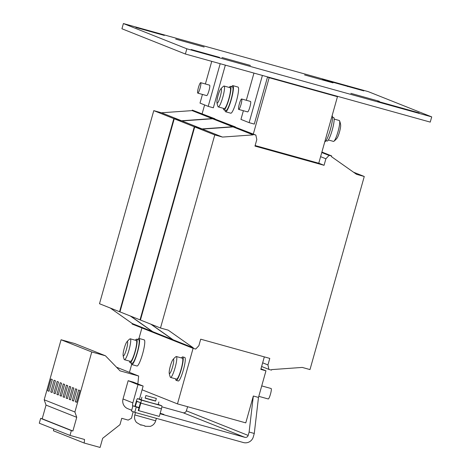 <?xml version="1.0" encoding="UTF-8"?>
<svg xmlns="http://www.w3.org/2000/svg" width="471" height="471" viewBox="0 0 471 471"><rect width="100%" height="100%" fill="white"/><g stroke="black" fill="none" stroke-linecap="round" stroke-linejoin="round"><path stroke-width="0.71" d="M219.61 57.421L191.161 49.49L219.61 57.421M333.038 82.872L304.59 74.942L333.038 82.872M419.108 112.893L377.689 101.336L419.108 112.893M379.296 101.283L350.848 93.352L379.296 101.283M363.848 90.897L322.429 79.34L363.848 90.897M164.35 35.425L135.901 27.495L164.35 35.425M204.161 47.035L175.718 39.105L204.161 47.035M250.419 65.451L221.971 57.515L250.419 65.451M145.91 395.534L145.174 398.142L150.267 399.673L155.613 401.08L156.348 398.466L145.91 395.534L156.348 398.466M145.209 398.03L155.648 400.962M158.874 401.993L158.144 404.607L150.308 402.558L141.176 399.838L141.912 397.224M155.701 420.809C154.847 423.553 153.069 425.395 150.361 426.355L144.927 426.267L144.909 425.919L141 424.818L141.017 425.166L136.49 422.452C134.677 420.226 134.123 417.724 134.824 414.939L155.689 420.815L156.39 418.354M261.729 385.902L271.125 388.516A5.422 0.877 105.5 0 1 271.125 388.516A5.422 0.877 105.5 0 1 271.143 388.522A5.422 0.877 105.5 0 1 270.507 394.021A5.422 0.877 105.5 0 1 268.223 398.961A5.422 0.877 105.5 0 1 268.205 398.961M172.916 359.65A17.621 17.621 0 0 1 175.954 356.677A10.845 1.754 105.5 0 1 176.372 356.541A10.845 1.754 105.5 0 1 176.401 356.553A10.845 1.754 105.5 0 1 175.106 367.639A10.845 1.754 105.5 0 1 170.561 377.436A10.845 1.754 105.5 0 1 170.537 377.43A10.845 1.754 105.5 0 1 170.272 377.106A17.621 17.621 0 0 1 169.207 372.991A7.401 1.195 -74.5 0 0 172.586 366.88A7.401 1.195 -74.5 0 0 172.916 359.65A7.401 1.195 -74.5 0 0 170.355 365.991A7.401 1.195 -74.5 0 0 169.207 372.991M182.336 358.201A10.845 1.754 105.5 0 1 182.365 358.207A10.845 1.754 105.5 0 1 182.395 358.219A10.845 1.754 105.5 0 1 181.123 369.217A10.845 1.754 105.5 0 1 176.554 379.102A10.845 1.754 105.5 0 1 176.525 379.096M175.689 378.861A12.199 1.972 -74.5 0 0 176.195 380.409L178.256 380.98A12.199 1.972 -74.5 0 0 183.366 369.965A12.199 1.972 -74.5 0 0 184.791 357.477L182.73 356.9A12.199 1.972 -74.5 0 0 181.494 357.966M176.195 380.409A12.199 1.972 -74.5 0 0 181.306 369.388A12.199 1.972 -74.5 0 0 182.73 356.9M126.829 341.922A17.621 17.621 0 0 1 129.866 338.949A10.845 1.754 105.5 0 1 130.284 338.82A10.845 1.754 105.5 0 1 130.314 338.826A10.845 1.754 105.5 0 1 129.019 349.918A10.845 1.754 105.5 0 1 124.474 359.714A10.845 1.754 105.5 0 1 124.444 359.703A10.845 1.754 105.5 0 1 124.185 359.379A17.621 17.621 0 0 1 123.119 355.269A7.401 1.195 -74.5 0 0 126.499 349.152A7.401 1.195 -74.5 0 0 126.829 341.922A7.401 1.195 -74.5 0 0 124.262 348.263A7.401 1.195 -74.5 0 0 123.119 355.269M136.249 340.474A10.845 1.754 105.5 0 1 136.278 340.486A10.845 1.754 105.5 0 1 136.307 340.492A10.845 1.754 105.5 0 1 135.036 351.49A10.845 1.754 105.5 0 1 130.467 361.381A10.845 1.754 105.5 0 1 130.438 361.369M131.244 363A13.553 2.19 -74.5 0 0 131.803 364.566L136.955 365.996A13.553 2.19 -74.5 0 0 142.636 353.75A13.553 2.19 -74.5 0 0 144.22 339.879L139.063 338.443A13.553 2.19 -74.5 0 0 137.779 339.497M131.803 364.566A13.553 2.19 -74.5 0 0 137.479 352.32A13.553 2.19 -74.5 0 0 139.063 338.443M129.596 361.133A12.199 1.972 -74.5 0 0 130.102 362.682L132.168 363.259A12.199 1.972 -74.5 0 0 137.273 352.237A12.199 1.972 -74.5 0 0 138.704 339.75L136.637 339.179A12.199 1.972 -74.5 0 0 135.407 340.239M130.102 362.682A12.199 1.972 -74.5 0 0 135.212 351.666A12.199 1.972 -74.5 0 0 136.637 339.179M241.629 98.981A5.422 0.877 -74.5 0 0 239.35 103.92A5.422 0.877 -74.5 0 0 238.715 109.419A5.422 0.877 -74.5 0 0 238.726 109.425A5.422 0.877 -74.5 0 0 241.011 104.48A5.422 0.877 -74.5 0 0 241.647 98.981A5.422 0.877 -74.5 0 0 241.629 98.981L250.525 101.448A5.422 0.877 105.5 0 1 250.525 101.448A5.422 0.877 105.5 0 1 250.537 101.453A5.422 0.877 105.5 0 1 249.901 106.952A5.422 0.877 105.5 0 1 247.616 111.898A5.422 0.877 105.5 0 1 247.605 111.892M209.577 85.157A5.422 0.877 105.5 0 1 209.589 85.157A5.422 0.877 105.5 0 1 209.607 85.163A5.422 0.877 105.5 0 1 208.971 90.662A5.422 0.877 105.5 0 1 206.687 95.607A5.422 0.877 105.5 0 1 206.669 95.601L197.791 93.134A5.422 0.877 -74.5 0 0 197.791 93.134A5.422 0.877 -74.5 0 0 200.075 88.189A5.422 0.877 -74.5 0 0 200.711 82.69A5.422 0.877 -74.5 0 0 200.699 82.684A5.422 0.877 -74.5 0 0 198.415 87.63A5.422 0.877 -74.5 0 0 197.779 93.128M332.108 115.731A13.553 2.19 105.5 0 1 330.395 129.466A13.553 2.19 105.5 0 1 324.79 141.783M332.52 117.214L333.662 117.532A12.199 1.972 105.5 0 1 332.238 130.02A12.199 1.972 105.5 0 1 327.127 141.041L325.985 140.723M333.45 141.388A10.845 1.754 -74.5 0 0 333.48 141.4A10.845 1.754 -74.5 0 0 333.898 141.265A10.845 1.754 -74.5 0 0 338.025 131.603A10.845 1.754 -74.5 0 0 339.579 120.835A10.845 1.754 -74.5 0 0 339.32 120.511A10.845 1.754 -74.5 0 0 339.291 120.505A10.845 1.754 -74.5 0 0 339.261 120.499M339.579 120.835A17.621 17.621 0 0 1 340.645 124.95A7.401 1.195 105.5 0 1 339.503 131.951A7.401 1.195 105.5 0 1 336.936 138.291A17.621 17.621 0 0 1 333.898 141.265M223.413 108.342A12.199 1.972 -74.5 0 0 223.919 109.884L225.98 110.461A12.199 1.972 -74.5 0 0 231.09 99.44A12.199 1.972 -74.5 0 0 232.515 86.952L230.454 86.381A12.199 1.972 -74.5 0 0 229.224 87.447M223.919 109.884A12.199 1.972 -74.5 0 0 229.03 98.869A12.199 1.972 -74.5 0 0 230.454 86.381M225.061 110.202A13.553 2.19 -74.5 0 0 225.615 111.768L230.772 113.199A13.553 2.19 -74.5 0 0 236.448 100.953A13.553 2.19 -74.5 0 0 238.038 87.082L232.88 85.645A13.553 2.19 -74.5 0 0 231.597 86.699M225.615 111.768A13.553 2.19 -74.5 0 0 231.296 99.522A13.553 2.19 -74.5 0 0 232.88 85.645M217.255 103.049A7.401 1.195 -74.5 0 0 220.422 95.972A7.401 1.195 -74.5 0 0 221.135 88.772A7.401 1.195 -74.5 0 0 220.646 89.125A7.401 1.195 -74.5 0 0 218.044 95.589A7.401 1.195 -74.5 0 0 216.931 102.472A7.401 1.195 -74.5 0 0 217.255 103.049M220.646 89.125A17.621 17.621 0 0 1 223.678 86.152A10.845 1.754 105.5 0 1 224.037 86.01A10.845 1.754 105.5 0 1 224.102 86.022A10.845 1.754 105.5 0 1 222.989 96.555A10.845 1.754 105.5 0 1 218.35 106.923A10.845 1.754 105.5 0 1 218.291 106.917A10.845 1.754 105.5 0 1 218.002 106.581A17.621 17.621 0 0 1 216.931 102.472M224.102 86.022L230.089 87.688A10.845 1.754 105.5 0 1 228.977 98.221A10.845 1.754 105.5 0 1 224.284 108.583L218.291 106.917M70.762 386.885L67.459 398.625L66.111 398.089L69.414 386.35L70.762 386.885M133.169 411.707L131.456 418.242L128.2 420.103L121.759 418.307L119.964 424.689L102.654 438.318L100.088 447.45L84.185 443.028L84.544 439.472L69.991 435.422L39.293 423.205L40.653 418.366L42.19 418.796L46.034 405.107L44.197 399.779L61.071 339.756L91.768 351.978L105.433 355.776L120.034 370.848L138.657 376.023L137.85 383.942M44.197 399.779L74.901 411.995L91.768 351.978M61.324 396.182L59.97 395.646L63.273 383.906L64.621 384.442L61.324 396.182M63.043 396.87L66.34 385.125L67.694 385.661L64.392 397.406L63.043 396.87L64.433 397.253M72.251 400.533L75.554 388.793L76.903 389.329L73.6 401.068L72.251 400.533L73.647 400.921M70.532 399.85L69.178 399.314L72.481 387.568L73.835 388.104L70.532 399.85M79.97 390.553L76.673 402.293L75.319 401.757L78.622 390.012L79.97 390.553M161.847 406.832L183.042 412.72L244.855 437.323A2.708 2.673 111.7 0 0 248.164 435.434L249.118 432.037L254.275 433.473L258.485 397.43L265.968 370.818L260.81 369.382L264.325 356.883M253.31 134.076L269.159 77.703L267.51 77.05M204.608 104.933L202.141 113.705M255.129 145.545L318.755 163.237L337.46 96.696L334.222 95.407M269.159 77.703L337.46 96.696M123.396 23.55L368.257 91.633L431.707 116.885L186.846 48.801L123.396 23.55L121.93 28.766L185.38 54.024L186.846 48.801M225.344 65.133L213.351 107.794L208.194 106.364L200.01 103.102L202.448 94.43M205.385 83.985L211.744 61.354M208.194 106.364L220.187 63.703M267.557 76.873L254.287 124.091L249.13 122.654L240.946 119.399L243.383 110.72M246.315 100.282L253.957 73.093M249.13 122.654L262.406 75.437M431.707 116.885L430.241 122.107L185.38 54.024M173.081 340.309L172.663 340.192L172.81 339.668L150.779 324.142M172.81 339.668L152.751 331.684L152.604 332.208L172.663 340.192M152.751 331.684L130.72 316.159M140.446 319.98L140.022 319.862L194.299 126.77L202.035 128.919L232.656 126.74L232.804 126.222L235.394 126.987M194.299 126.77L174.241 118.786L119.964 311.879L140.022 319.862M174.241 118.786L181.977 120.935L202.035 128.919M181.977 120.935L212.598 118.757L232.656 126.74M212.598 118.757L212.745 118.239L232.804 126.222M212.745 118.239L235.382 126.934M152.616 332.161L152.192 332.043L152.339 331.525L130.314 316M152.339 331.525L132.28 323.542L132.133 324.06L152.192 332.043M132.28 323.542L110.255 308.016M119.981 311.837L119.557 311.72L173.834 118.621L181.565 120.77L212.191 118.598L212.339 118.074L214.929 118.845M173.834 118.621L153.776 110.638L99.499 303.736L119.557 311.72M153.776 110.638L161.506 112.787L181.565 120.77M161.506 112.787L192.133 110.614L212.191 118.598M192.133 110.614L192.28 110.09L212.339 118.074M192.28 110.09L214.917 118.792M269.777 358.396L200.699 339.191L198.868 345.714L195.706 349.052L193.128 348.34L193.275 347.816L168.224 330.159L160.493 328.01L214.77 134.912L222.5 137.067L253.127 134.889L253.274 134.365L255.847 135.083L256.813 139.569L254.976 146.092L324.054 165.303L325.891 158.78L329.052 155.436L331.69 155.942L331.484 156.672L356.535 174.329L364.266 176.484L309.989 369.576L302.258 367.427L271.632 369.605L271.484 370.124L268.906 369.405L267.946 364.919L269.777 358.396M318.767 163.196L324.054 165.303M193.275 347.816L173.216 339.832L173.069 340.356L193.128 348.34M173.216 339.832L151.191 324.307M214.77 134.912L194.711 126.929L140.435 320.027L160.493 328.01M194.711 126.929L202.442 129.083L222.5 137.067M202.442 129.083L233.068 126.905L253.127 134.889M233.068 126.905L233.216 126.381L253.274 134.365M233.216 126.381L255.847 135.083M320.604 156.672L325.891 158.78M321.764 152.539L329.052 155.436M321.905 152.045L331.69 155.942M353.509 172.198L364.266 176.484M261.623 366.509L268.906 369.405M262.659 362.817L267.946 364.919M254.275 433.473L253.321 436.864A8.131 8.025 111.7 0 1 243.383 442.54L134.741 412.337L131.468 411.03L132.934 405.814L139.104 407.527M160.169 413.285L163.867 414.415L160.146 413.379M138.998 407.892L132.934 405.814M244.855 437.323L160.04 413.744M131.692 410.241L127.753 408.675A8.131 8.025 -68.3 0 1 123.025 398.966L132.851 402.876A8.131 8.025 111.7 0 0 132.692 406.667M137.985 384.613L128.159 380.703L133.317 382.134L143.137 386.043L137.985 384.613L132.851 402.876M143.137 386.043L139.451 399.167M128.159 380.703L123.025 398.966M142.083 389.8L177.473 403.882L245.774 422.876L253.333 395.999L258.485 397.43M187.646 406.714L186.351 410.83A2.708 2.673 -68.3 0 1 183.042 412.72M249.118 432.037L253.333 395.999M136.213 407.115L134.741 412.337M265.968 370.818L260.969 368.828M141.918 327.957L138.974 338.431M131.656 364.483L129.443 372.355L138.657 376.023M177.473 403.882L193.092 348.322M69.991 435.422L71.351 430.588L72.887 431.012L76.738 417.324L74.901 411.995M84.185 443.028L53.482 430.806L53.676 428.928M61.071 339.756L74.73 343.553L105.433 355.776M40.653 418.366L71.351 430.588M42.19 418.796L72.887 431.012M46.034 405.107L76.738 417.324M116.508 367.209L129.448 372.361M53.829 393.203L55.184 393.738L58.481 381.999L57.132 381.457L53.829 393.203L55.225 393.591M56.903 394.421L58.251 394.963L61.554 383.217L60.2 382.682L56.903 394.421L58.292 394.81M50.762 391.978L52.11 392.52L55.413 380.774L54.059 380.238L50.762 391.978L52.151 392.367M47.689 390.759L49.043 391.295L52.34 379.555L50.992 379.014L47.689 390.759L49.084 391.148M144.927 426.267L144.909 425.919M141 424.818L141.017 425.166L141.1 424.86M135.301 406.473L136.814 401.245L140.417 402.681L138.256 410.524L159.286 416.423L161.418 408.852A2.985 0.483 105.5 0 0 161.771 405.802L158.203 404.383M137.55 398.637A2.985 0.483 -74.5 0 0 137.544 398.631L141.229 399.661L137.55 398.637L141.153 400.067L161.771 405.802M138.668 410.688L140.794 403.117A2.985 0.483 -74.5 0 0 141.153 400.067M137.544 398.631A2.985 0.483 -74.5 0 0 136.29 401.327L134.883 406.355M70.573 399.696L69.178 399.314M76.714 402.146L75.319 401.757M61.365 396.034L59.97 395.646M67.506 398.478L66.111 398.089M347.639 86.252L347.551 86.576M402.905 108.242L402.811 108.571M248.164 435.434L186.351 410.83M140.794 403.117L161.418 408.852M136.702 401.492L139.122 402.163M176.372 356.541L182.365 358.207M130.284 338.82L136.278 340.486M209.589 85.157L200.699 82.684M339.291 120.505L334.169 119.081M333.48 141.4L328.358 139.975M247.616 111.898L238.726 109.425M124.474 359.714L130.467 361.381M170.561 377.436L176.554 379.102M258.791 396.341L268.223 398.961M134.824 414.939L135.495 412.543"/></g></svg>
